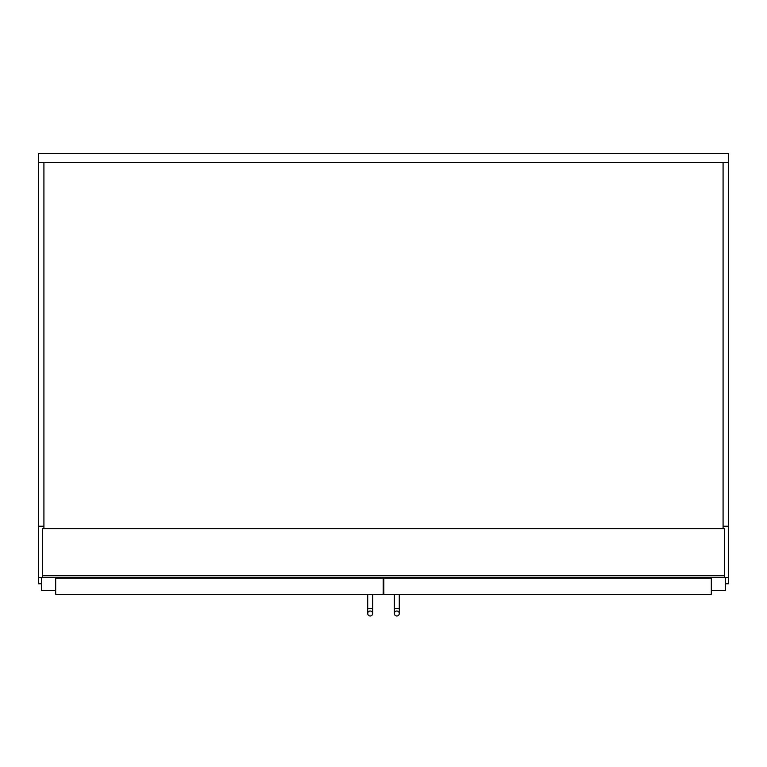 <?xml version="1.0" encoding="UTF-8"?>
<svg xmlns="http://www.w3.org/2000/svg" width="767" height="767" viewBox="0 0 767 767"><rect width="100%" height="100%" fill="white"/><g stroke="black" fill="none" stroke-linecap="round" stroke-linejoin="round"><path stroke-width="1.15" d="M43.92 526.2L38.35 526.2L38.35 583.783L41.447 583.783M383.193 583.783L383.807 583.783M725.553 583.783L728.65 583.783L728.65 577.589L724.316 577.589L724.316 528.684L42.684 528.684L42.684 577.589L724.316 577.589M728.65 162.479L728.65 153.505L38.35 153.505L38.35 162.479L728.65 162.479L728.65 526.2L723.08 526.2M55.684 578.213L55.684 594.3L383.193 594.3L383.193 578.213L55.684 578.213L55.684 577.589M711.316 578.213L711.316 594.3L383.807 594.3L383.807 578.213L711.316 578.213L711.316 577.589M41.447 577.589L41.447 590.59L55.684 590.59M725.553 577.589L725.553 590.59L711.316 590.59M370.193 611.021A2.474 2.474 0 0 1 372.666 613.495A2.474 2.474 0 0 1 370.193 615.978A2.474 2.474 0 0 1 367.709 613.495L367.709 613.495A2.474 2.474 0 0 1 370.193 611.021A2.474 2.474 0 0 1 372.666 613.495A2.474 2.474 0 0 1 370.193 615.978A2.474 2.474 0 0 1 367.709 613.495A2.474 2.474 0 0 1 370.193 611.021A2.474 2.474 0 0 1 372.666 613.495A2.474 2.474 0 0 1 370.193 615.978A2.474 2.474 0 0 1 367.709 613.495L367.709 594.3M394.334 613.495L394.334 608.547L399.291 608.547L399.291 613.495A2.474 2.474 0 0 0 396.807 611.021A2.474 2.474 0 0 0 394.334 613.495A2.474 2.474 0 0 0 396.807 615.978A2.474 2.474 0 0 0 399.291 613.495A2.474 2.474 0 0 0 396.807 611.021A2.474 2.474 0 0 0 394.334 613.495A2.474 2.474 0 0 0 396.807 615.978A2.474 2.474 0 0 0 399.291 613.495A2.474 2.474 0 0 1 396.807 615.978A2.474 2.474 0 0 1 394.334 613.495A2.474 2.474 0 0 1 396.807 611.021M399.291 613.495L399.291 594.3M38.35 526.2L38.35 162.479M723.08 528.684L723.08 162.479M43.92 528.684L43.92 162.479M372.503 578.213L372.503 577.589M379.473 578.213L379.473 577.589M79.826 578.213L79.826 577.589M86.805 578.213L86.805 577.589M687.174 578.213L687.174 577.589M680.195 578.213L680.195 577.589M394.497 578.213L394.497 577.589M387.527 578.213L387.527 577.589M42.684 577.589L38.35 577.589M728.65 526.2L728.65 577.589M724.316 575.729L42.684 575.729M372.666 594.3L372.666 608.547L367.709 608.547M372.666 608.547L372.666 613.495L372.666 608.547M394.334 608.547L394.334 594.3"/></g></svg>
